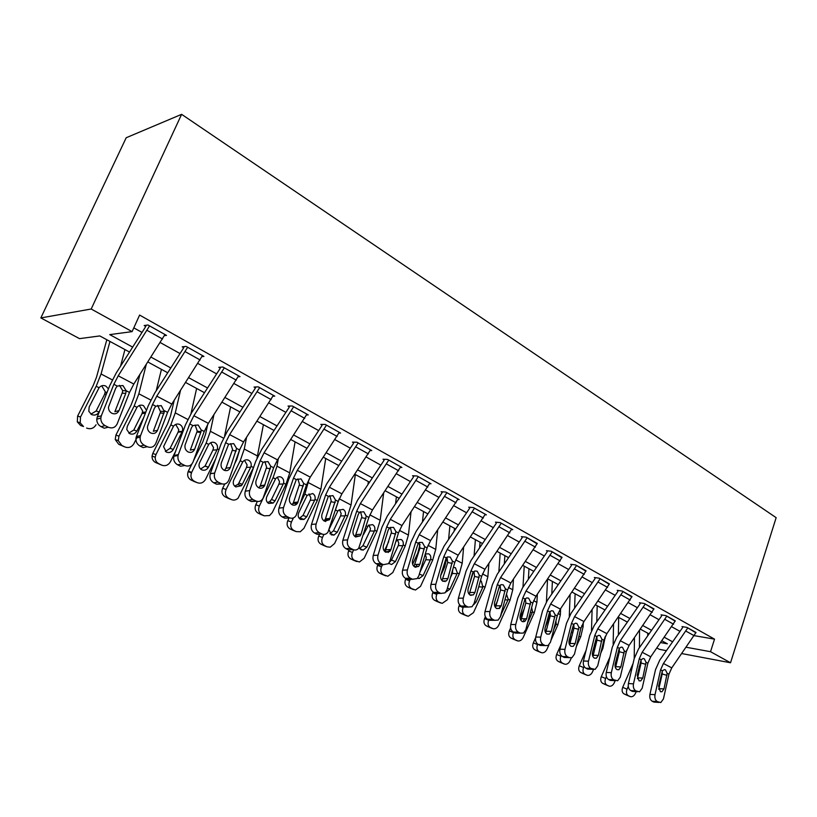 <?xml version="1.0" encoding="UTF-8"?>
<svg xmlns="http://www.w3.org/2000/svg" width="817" height="817" viewBox="0 0 817 817"><rect width="100%" height="100%" fill="white"/><g stroke="black" fill="none" stroke-linecap="round" stroke-linejoin="round"><path stroke-width="1.23" d="M129.535 352.056L99.807 335.93L79.504 338.636L40.85 317.925L126.206 137.736L181.619 114.329L776.15 517.661L730.541 662.771L710.524 651.7L714.528 639.149L139.615 315.076L132.088 331.631L109.744 334.613L132.671 347.123M666.406 650.669L659.442 649.362L656.919 648.004M133.804 327.862L142.015 332.427M160.275 342.578L180.036 353.557M197.877 363.473L216.628 373.89M234.081 383.582L251.891 393.488M268.946 402.965L285.879 412.371M302.566 421.643L318.661 430.59M335.001 439.669L350.299 448.176M366.302 457.06L380.865 465.149M396.541 473.86L410.4 481.56M425.759 490.098L438.954 497.43M454.017 505.805L466.589 512.79M481.356 520.991L493.325 527.649M507.817 535.697L519.234 542.039M533.45 549.943L544.326 555.989M558.297 563.75L568.663 569.51M582.378 577.129L592.264 582.623M605.734 590.109L615.17 595.348M628.406 602.711L637.403 607.705M650.414 614.935L658.992 619.705M671.788 626.813L679.979 631.357M694.44 635.687L714.528 639.149M695.91 632.787L686.964 627.405L681.991 626.578L682.818 627.048L682.338 627.997L659.748 660.136L655.51 669.664L649.923 694.379L655.009 694.685C654.509 697.922 655.254 700.22 657.236 701.558L660.8 702.549L663.445 698.933L668.939 674.229L671.758 667.887L696.013 632.481L687.791 627.875L663.424 663.486L660.585 669.869L655.009 694.685M675.179 621.175L665.978 615.64L661.024 614.844L661.872 615.324L661.382 616.284L638.537 648.923L634.217 658.573L628.406 683.574L633.481 683.839C632.961 687.128 633.726 689.456 635.769 690.825L639.527 691.825L642.172 688.21L647.881 663.23L650.74 656.797L675.291 620.859L666.835 616.11L642.172 652.272L639.282 658.737L633.481 683.839M653.845 609.227L644.378 603.518L639.435 602.762L640.314 603.252L639.823 604.233L616.702 637.383L612.301 647.166L606.255 672.462L611.32 672.677C610.779 676.006 611.555 678.376 613.659 679.785L617.652 680.775L620.266 677.181L626.2 651.905L629.121 645.389L653.968 608.89L645.256 604.008L620.297 640.732L617.356 647.278L611.32 672.677M631.888 596.921L622.146 591.038L617.213 590.323L618.122 590.834L617.621 591.825L594.225 625.505L589.731 635.412L583.45 661.004L588.495 661.188C587.923 664.548 588.72 666.958 590.885 668.408L595.133 669.389L597.707 665.824L603.886 640.252L606.868 633.645L632.011 596.573L623.044 591.549L597.778 628.845L594.776 635.493L588.495 661.188M609.257 584.257L599.229 578.181L594.327 577.517L595.256 578.028L594.745 579.039L571.073 613.261L566.498 623.31L559.951 649.209L564.976 649.341C564.384 652.752 565.201 655.193 567.437 656.684L569.337 657.634L571.951 657.654L574.474 654.121L580.897 628.242L583.941 621.553L609.39 583.889L600.158 578.702L574.576 616.61L571.512 623.34L564.976 649.341M585.952 571.195L575.607 564.925L570.736 564.312L571.696 564.843L571.175 565.864L547.216 600.648L542.539 610.84L535.738 637.046L540.731 637.127C540.119 640.579 540.956 643.071 543.254 644.593L545.215 645.573L548.084 645.542L550.525 642.06L557.214 615.875L560.319 609.084L586.085 570.807L576.567 565.466L550.668 603.988L547.533 610.82L540.731 637.127M561.912 557.735L551.25 551.261L546.41 550.689L547.4 551.25L546.869 552.282L522.625 587.648L517.845 597.983L510.758 624.505L515.731 624.535C515.088 628.038 515.946 630.571 518.315 632.133L520.337 633.144L523.493 633.032L525.831 629.621L532.796 603.12L535.962 596.236L562.065 557.327L552.241 551.822L526.015 590.987L522.819 597.901L515.731 624.535M537.116 543.856L526.128 537.167L521.328 536.646L522.339 537.218L521.808 538.27L497.257 574.239L492.385 584.727L485.002 611.576L489.934 611.545C489.26 615.089 490.139 617.662 492.59 619.276L494.673 620.317L498.135 620.103L500.351 616.794L507.612 589.966L510.85 582.981L537.28 543.428L527.149 537.739L500.586 577.568L497.318 584.584L489.934 611.545M511.534 529.539L512.749 529.661L500.198 522.614L495.429 522.155L496.481 522.747L495.929 523.809L471.082 560.401L466.098 571.042L458.408 598.218L463.31 598.136C462.596 601.721 463.505 604.345 466.027 606.01L468.182 607.082L472.001 606.735L474.064 603.549L481.632 576.394L484.93 569.306L511.708 529.079L501.25 523.207L474.34 563.72L471 570.838L463.31 598.136M485.114 514.751L486.381 514.863L473.411 507.592L468.692 507.194L469.785 507.796L469.224 508.889L444.06 546.124L438.964 556.918L430.947 584.431L435.808 584.288C435.063 587.923 435.992 590.589 438.596 592.294L440.823 593.408L445.03 592.887L446.919 589.874L454.803 562.382L458.184 555.192L485.298 514.261L474.503 508.194L447.236 549.412L443.825 556.643L435.808 584.288M457.826 499.473L459.134 499.575L445.735 492.059L441.078 491.732L442.201 492.365L441.629 493.458L416.139 531.367L410.931 542.314L402.567 570.184L407.387 569.97C406.6 573.657 407.56 576.373 410.257 578.13L412.554 579.284L417.201 578.548L418.866 575.75L427.097 547.901L430.549 540.609L458.031 498.952L446.868 492.692L419.233 534.645L415.751 541.977L407.387 569.97M429.609 483.695L430.978 483.787L417.13 476.015L412.524 475.749L413.688 476.403L413.106 477.516L387.289 516.109L381.968 527.231L373.236 555.458L377.995 555.172C377.178 558.91 378.159 561.677 380.947 563.485L383.326 564.68L388.443 563.669L389.872 561.146L398.451 532.95L401.984 525.545L429.834 483.143L418.294 476.658L390.291 519.367L386.727 526.822L377.995 555.172M400.442 467.375L401.872 467.447L387.544 459.409L382.999 459.225L384.194 459.9L383.602 461.033L357.458 500.341L352.004 511.636L342.885 540.221L347.593 539.853C346.735 543.642 347.746 546.471 350.636 548.34L353.097 549.565C355.211 550.495 357.09 550.045 358.714 548.227L368.845 517.478L372.46 509.961L400.687 466.783L388.739 460.083L360.368 503.578L356.712 511.146L347.593 539.853M370.254 450.494L371.745 450.545L356.917 442.222L352.444 442.12L353.69 442.814L353.077 443.978L326.596 484.021L321.01 495.5L311.481 524.453L316.118 524.003C315.219 527.853 316.271 530.733 319.253 532.653L321.796 533.93C324.206 534.941 326.259 534.369 327.964 532.184L338.207 501.475L341.904 493.836L370.52 449.861L358.152 442.926L329.384 487.228L325.646 494.918L316.118 524.003M338.994 433.03L340.556 433.051L325.197 424.421L320.805 424.411L322.092 425.136L321.469 426.311L294.631 467.13L288.912 478.782L278.965 508.123L283.519 507.592C282.58 511.483 283.652 514.424 286.747 516.405L289.392 517.733C292.118 518.846 294.365 518.111 296.111 515.517L306.487 484.91L310.276 477.148L339.29 432.336L326.483 425.146L297.317 470.306L293.487 478.119L283.519 507.592M306.61 414.934L308.254 414.924L292.323 405.988L288.023 406.069L289.361 406.815L288.728 408.01L261.532 449.636L255.67 461.472L245.263 491.201L249.736 490.568C248.746 494.53 249.859 497.533 253.056 499.575L255.803 500.944C258.907 502.169 261.338 501.25 263.094 498.186L273.634 467.743L277.514 459.859L306.937 414.178L293.66 406.733L264.085 452.771L260.153 460.706L249.736 490.568M273.031 396.184L274.757 396.133L258.243 386.86L254.046 387.044L255.425 387.82L254.781 389.035L227.218 431.488L221.203 443.529L210.316 473.646L214.646 473.074C213.697 477.046 214.861 480.059 218.119 482.112L220.968 483.531C224.491 484.859 227.106 483.735 228.821 480.171L239.575 449.963L243.558 441.946L273.389 395.367L259.632 387.636L229.628 434.593L225.604 442.661L214.697 472.92M238.196 376.739L240.014 376.637L222.878 367.017L218.793 367.313L220.222 368.11L219.559 369.355L191.617 412.677L185.449 424.911L174.052 455.447L178.331 454.609L178.075 455.457C177.463 459.246 178.729 462.095 181.864 463.995L184.816 465.476C188.533 466.864 191.27 465.71 193.037 462.024L204.25 431.509L208.345 423.359L238.605 375.84L224.318 367.824L193.884 415.73L189.748 423.931L178.331 454.609M202.034 356.569L203.954 356.406L186.153 346.418L182.191 346.827L183.682 347.664L182.998 348.92L154.679 393.151L148.337 405.589L136.398 436.533L140.565 435.594L140.156 437.146C139.86 440.741 141.208 443.417 144.221 445.183L147.285 446.715C151.135 448.165 153.994 447.022 155.843 443.284L167.587 412.36L171.784 404.068L202.483 355.579L187.655 347.256L156.772 396.153L152.534 404.497L140.565 435.594M164.452 335.634L166.505 335.389L148 325.003L144.17 325.544L145.712 326.412L145.018 327.688L116.3 372.858L109.795 385.522L97.274 416.895L101.318 415.822L100.808 418.11C100.787 421.48 102.217 423.992 105.087 425.626L108.273 427.22C112.286 428.741 115.258 427.608 117.199 423.819L129.505 392.466L133.825 384.041L164.973 334.531L149.562 325.881L118.22 375.81L113.859 384.296L101.318 415.822M132.088 331.631L91.198 309.01L181.619 114.329M91.198 309.01L40.85 317.925M660.718 642.591L667.366 643.806L661.933 640.855M649.066 633.88L640.446 629.202M627.364 622.105L618.316 617.192M605.009 609.982L595.532 604.835M581.98 597.493L572.043 592.1M558.256 584.615L547.839 578.967M533.797 571.349L522.87 565.415M508.572 557.664L497.104 551.444M482.53 543.54L470.5 537.014M455.651 528.956L443.018 522.104M427.883 513.893L414.627 506.703M399.186 498.329L385.256 490.772M369.509 482.224L354.874 474.289M338.8 465.567L323.42 457.224M306.998 448.319L290.832 439.556M274.063 430.457L257.049 421.225M239.912 411.931L222.02 402.219M204.495 392.711L185.653 382.499M167.72 372.766L147.877 362.002M681.827 653.58L730.541 662.771M686.28 647.268L710.524 651.7M150.992 357.121L170.814 367.946M188.727 377.72L207.549 387.983M225.053 397.542L242.925 407.295M260.041 416.639L277.034 425.912M293.783 435.053L309.929 443.866M326.33 452.812L341.69 461.197M357.744 469.959L372.358 477.935M388.095 486.523L402.005 494.111M417.426 502.526L430.671 509.757M445.786 518.009L458.398 524.892M473.227 532.99L485.247 539.547M499.8 547.482L511.248 553.742M525.525 561.534L536.442 567.488M550.464 575.137L560.87 580.826M574.637 588.332L584.574 593.755M598.095 601.128L607.562 606.296M620.849 613.557L629.887 618.479M642.948 625.618L651.568 630.316M664.405 637.321L672.626 641.815M658.716 689.334L662.199 674.005L662.24 671.063M657.236 701.558L652.15 701.231L653.835 702.079L658.931 702.406M652.15 701.231C650.169 699.893 649.423 697.616 649.923 694.379M658.982 702.436L653.835 702.079M667.152 673.29L663.996 688.915L661.923 691.764L660.391 691.652L658.625 686.168L662.393 670.808L664.405 669.613L665.426 669.848L667.152 673.29L668.939 674.229M634.441 637.781L634.217 658.563M633.052 663.578L622.697 687.342L627.037 689.17C625.965 692.203 626.394 694.379 628.304 695.676L623.963 693.827C622.043 692.53 621.625 690.365 622.697 687.342M628.263 686.372L627.037 689.17M639.537 630.489L639.415 647.667M647.748 633.165L647.738 635.789M636.188 691.631L635.442 693.357C634.206 695.829 632.593 696.952 630.591 696.727L628.304 695.676M625.924 694.777L623.963 693.827M639.588 669.562L638.863 669.46L638.2 670.992M638.863 669.46L639.262 666.366M637.393 678.723L641.09 663.026L641.09 659.799M635.769 690.825L630.683 690.539L632.419 691.407L637.505 691.703L632.419 691.407M630.683 690.539C628.641 689.17 627.885 686.852 628.406 683.574M646.033 662.26L642.754 678.069L640.702 680.908L639.037 680.816L637.219 675.24L641.141 659.707L643.142 658.512L644.266 658.757L646.033 662.26L647.881 663.23M615.456 667.765L619.378 651.731L619.306 648.228M613.659 679.785L608.594 679.53L610.381 680.428L615.446 680.673M608.594 679.53C606.49 678.13 605.714 675.771 606.255 672.462M612.556 680.53L610.381 680.428M624.3 650.914L620.889 666.897L618.857 669.736L617.049 669.654C615.375 668.52 614.762 666.631 615.191 663.986L619.266 648.279L621.247 647.084L622.483 647.34L624.3 650.914L626.2 651.905M592.876 656.47L597.013 640.099L596.89 636.331M590.885 668.408L585.84 668.194L587.689 669.113L592.733 669.327M585.84 668.194C583.675 666.754 582.878 664.354 583.45 661.004M590.007 669.215L587.689 669.113M601.935 639.231L598.381 655.408L596.379 658.216L594.408 658.165C592.693 657.001 592.059 655.081 592.509 652.405L596.747 636.514L598.698 635.33L600.056 635.585L601.935 639.231L603.886 640.252M613.536 624.065L613.159 644.276M609.952 656.98L601.292 676.69L605.611 678.498C604.519 681.582 604.968 683.788 606.939 685.126L602.619 683.288C600.648 681.96 600.209 679.754 601.292 676.69M606.408 676.69L605.611 678.498M618.673 617.386L618.377 634.983M627.088 621.962L627.088 622.493M626.721 650.097L624.372 659.697M615.191 680.663L614.261 682.808C613.016 685.289 611.371 686.423 609.329 686.209L606.939 685.126M616.723 657.511L618.755 654.325M604.641 684.268L602.619 683.288M617.611 659.156L615.038 665.038M592.09 609.788L591.508 630.295M586.034 650.465L579.284 665.743L583.573 667.53C582.46 670.645 582.929 672.891 584.962 674.26L580.673 672.452C578.64 671.084 578.181 668.847 579.284 665.743M584.073 666.396L583.573 667.53M597.196 605.744L596.778 621.829M605.285 636.351L602.936 648.187L600.791 653.069M593.51 669.593L592.468 671.952C591.212 674.444 589.547 675.588 587.474 675.383L584.962 674.26M592.866 650.924L595.777 644.48L594.592 643.867M582.766 673.463L580.673 672.452M593.979 652.589L592.591 655.724M570.092 594.919L569.286 616.192M561.228 644.143L556.632 654.468L560.891 656.235C559.757 659.39 560.237 661.678 562.331 663.087L558.082 661.29C555.989 659.891 555.509 657.614 556.632 654.468M573.881 624.351L570.736 634.104M561.197 655.561L560.891 656.235M575.107 593.765L574.596 608.175M583.256 622.605L583.124 626.639L580.724 636.709L576.342 646.594M571.338 657.869L570.041 660.79C568.785 663.281 567.09 664.435 564.976 664.252L562.331 663.087M580.724 636.709L578.896 636.3M568.979 642.591L572.166 635.401M560.248 662.342L558.082 661.29M569.623 644.807L573.994 628.13L573.789 624.106M567.437 656.684L562.402 656.521L564.302 657.471L569.337 657.634M562.402 656.521C560.176 655.04 559.359 652.599 559.951 649.209M566.784 657.552L564.302 657.471M578.885 627.19L575.188 643.561L573.238 646.339L571.093 646.329C569.316 645.134 568.663 643.183 569.132 640.477L573.544 624.402L575.444 623.218L576.955 623.483L578.885 627.19L580.897 628.242M547.533 579.406L546.44 601.833M535.574 637.832L533.317 642.856L537.535 644.603C536.381 647.81 536.881 650.138 539.046 651.578L534.829 649.811C532.674 648.371 532.173 646.053 533.317 642.856M550.474 614.19L545.256 627.364M552.384 581.428L551.802 594M560.615 608.655L560.36 614.711L557.858 624.882L550.964 640.334M548.901 644.95L546.961 649.29C545.695 651.782 543.989 652.957 541.834 652.793L539.046 651.578M555.958 620.777L556.132 623.994L555.846 624.78L554.957 624.688M553.722 629.55L555.846 624.78M545.266 631.99L547.227 627.609M537.075 650.894L534.829 649.811M545.654 632.777L550.27 615.783L549.984 611.514M543.254 644.593L538.25 644.48L540.211 645.461L545.215 645.573M538.25 644.48C535.952 642.969 535.115 640.487 535.738 637.046M542.866 645.522L540.211 645.461M555.141 614.782L551.281 631.357L549.392 634.084L547.053 634.135C545.225 632.909 544.551 630.918 545.051 628.171L549.637 611.913L551.475 610.748L553.15 611.004L555.141 614.782L557.214 615.875M520.95 620.358L525.811 603.069L525.443 598.555M518.315 632.133L513.342 632.072L515.364 633.083L520.337 633.144M513.342 632.072C510.972 630.51 510.114 627.987 510.758 624.505M518.213 633.114L515.364 633.083M530.662 601.996L526.638 618.775L524.831 621.441L522.257 621.553C520.378 620.287 519.694 618.275 520.204 615.487L524.984 599.035L526.73 597.901L528.599 598.146L530.662 601.996L532.796 603.12M495.47 607.531L500.596 589.956L500.116 585.197M492.59 619.276L487.637 619.266L489.73 620.307L494.673 620.317M487.637 619.266C485.196 617.662 484.318 615.099 485.002 611.576M492.784 620.317L489.73 620.307M505.406 588.812L501.219 605.795L499.514 608.379L496.685 608.573C494.745 607.276 494.04 605.223 494.581 602.405L499.544 585.748L501.178 584.655L503.292 584.88L505.406 588.812L507.612 589.966M469.183 594.286L474.575 576.424L473.983 571.42M466.027 606.01L461.115 606.051L463.27 607.123L468.182 607.082M461.115 606.051C458.603 604.406 457.694 601.792 458.408 598.218M466.568 607.092L463.27 607.123M479.354 575.199L474.983 592.396L473.4 594.878L470.296 595.174C468.284 593.847 467.569 591.753 468.131 588.894L473.309 572.043L474.779 571.012L477.169 571.185L479.354 575.199L481.632 576.394M442.038 580.601L447.716 562.453L447.001 557.204M438.596 592.294L433.735 592.407L435.951 593.52L440.823 593.408M433.735 592.407C431.131 590.711 430.202 588.056 430.947 584.431M439.505 593.438L435.951 593.52M452.455 561.146L447.89 578.559L446.45 580.897L443.039 581.347C440.966 579.978 440.22 577.844 440.812 574.954L446.205 557.888L447.481 556.949L450.187 557.051L452.455 561.146L454.803 562.382M524.218 566.15L522.972 587.147M510.635 627.967L509.308 630.908L513.485 632.624C512.3 635.871 512.831 638.24 515.057 639.721L510.88 637.975C508.654 636.504 508.133 634.145 509.308 630.908M524.402 608.399L520.072 618.02M528.977 568.734L528.374 579.253M537.351 594.225L536.912 602.415L534.318 612.719L523.186 637.454C521.92 639.946 520.194 641.12 518.019 640.998L515.057 639.721M531.653 607.46L532.541 611.8L532.245 612.597L530.356 612.403M527.578 622.973L532.245 612.597M513.209 639.098L510.88 637.975M524.514 618.775L523.135 621.829M500.178 553.109L498.85 571.91M485.38 616.774L484.563 618.592L488.689 620.277C487.494 623.575 488.035 625.985 490.333 627.507L486.207 625.791C483.909 624.28 483.368 621.88 484.563 618.592M497.798 600.219L494.908 606.592M504.875 555.662L504.314 563.904M513.444 579.202L512.759 589.762L510.053 600.178L498.697 625.26C497.43 627.732 495.694 628.916 493.488 628.835L490.333 627.507M506.479 594.184L508.225 599.229L507.929 600.046L504.967 599.76M500.872 614.874L507.929 600.046M501.158 614.987L500.576 615.987M488.617 626.956L486.207 625.791M500.413 605.806L499.146 608.594M475.412 539.68L474.064 556.02M472.655 573.074L470.183 581.602M459.562 604.774L459.052 605.897L463.127 607.552C461.911 610.902 462.483 613.353 464.842 614.915L460.768 613.23C458.408 611.678 457.837 609.227 459.052 605.897M470.143 592.223L469.234 594.225M480.049 542.192L479.589 547.88M488.872 563.536L487.872 576.72L485.053 587.26L473.452 612.689L468.233 616.304L464.842 614.915M481.336 581.122L482.857 587.106L478.742 586.759M474.575 601.721L475.943 602.252L482.857 587.106M475.943 602.252L473.605 604.764M470.97 595.43L471.195 594.919M463.28 614.435L460.768 613.23M449.881 525.831L448.594 539.404M446.909 557.265L444.662 566.988L440.649 575.668M433.102 592.029L432.744 592.805L436.768 594.419C435.522 597.819 436.115 600.321 438.566 601.935L434.542 600.281C432.101 598.677 431.499 596.185 432.744 592.805M437.197 593.489L436.768 594.419M454.446 528.303L454.181 531.142M463.617 547.165L462.208 563.27L459.266 573.932L447.41 599.719L442.211 603.375L438.566 601.935M453.353 567.417L455.426 567.672L457.326 572.921L457.009 573.759L452.383 573.411L450.392 577.742M447.41 588.138L449.942 589.128L457.009 573.759M449.942 589.128L445.939 592.039M445.03 581.622L445.347 580.938M437.146 601.526L434.542 600.281M452.383 573.411L452.72 569.643M423.553 511.544L422.43 522.012M420.03 544.398L417.783 553.099L412.626 564.19M405.937 578.559L405.6 579.294L409.562 580.877C408.286 584.329 408.908 586.872 411.431 588.526L407.479 586.912C404.956 585.268 404.333 582.725 405.6 579.294M417.211 564.404L415.833 567.366M410.257 579.365L409.562 580.877M437.667 530.039L435.737 549.392L432.663 560.186L420.541 586.34L415.424 590.037L411.431 588.526M425.381 554.018L428.7 553.783C430.498 554.906 431.151 556.694 430.661 559.145L430.334 559.992L425.769 559.706L419.826 572.513M419.346 574.116L423.114 575.577L430.334 559.992M423.114 575.577L419.182 578.507L417.579 578.16M410.195 588.209L407.479 586.912M425.769 559.706L426.311 557.511L425.197 554.314M442.405 491.824L442.201 492.365M414.015 566.447L419.979 548.023L419.121 542.519M410.257 578.13L405.436 578.313L407.734 579.457L412.554 579.284M405.436 578.313C402.74 576.567 401.79 573.851 402.567 570.184M411.564 579.314L407.734 579.457M424.666 546.634L419.897 564.271L418.631 566.436L414.873 567.049C412.728 565.64 411.972 563.464 412.585 560.533L418.212 543.264L419.233 542.457L422.328 542.447L424.666 546.634L427.097 547.901M396.398 496.818L395.561 503.752M388.688 541.64L384.296 551.026M377.924 564.598L377.577 565.344L381.468 566.886C380.171 570.389 380.824 572.993 383.428 574.688L379.537 573.115C376.933 571.42 376.28 568.826 377.577 565.344M389.566 549.586L388.198 552.527M382.479 564.721L381.468 566.886M411.012 512.085L408.408 535.074L405.212 545.991L392.814 572.533L387.83 576.251L383.428 574.688M395.765 541.773L397.409 539.853L401.106 539.455C402.965 540.609 403.639 542.427 403.138 544.919L402.812 545.776L398.288 545.552L391.486 560.084L395.418 561.596L402.812 545.776M395.418 561.596L391.629 564.527L388.698 563.383L391.629 564.527M382.376 574.463L379.537 573.115M389.3 562.504L391.486 560.084M398.288 545.552L398.839 543.315L397.45 539.823M413.902 475.831L413.688 476.403M385.042 551.812L391.506 532.204L390.291 527.363M380.947 563.485L376.177 563.73L378.557 564.915L383.326 564.68M376.177 563.73C373.4 561.933 372.419 559.175 373.236 555.458M382.703 564.71L378.557 564.915M395.939 531.632L390.975 549.494L389.893 551.444L385.757 552.272C383.541 550.821 382.764 548.605 383.408 545.633L388.187 530.1L389.985 527.537L393.528 527.363L395.939 531.632L398.451 532.95M368.365 481.611L367.967 484.542M356.253 534.829L355.814 535.748M355.569 536.258L355.313 536.8M349.155 549.831L348.634 550.934L352.444 552.435C351.116 555.989 351.8 558.644 354.496 560.401L350.687 558.869C347.991 557.123 347.307 554.477 348.634 550.934M353.679 549.81L352.444 552.435M383.633 493.213L380.191 520.286L376.851 531.336L364.168 558.266L359.429 561.984L354.496 560.401M363.432 534.716L368.477 525.26L372.603 524.647C374.523 525.842 375.228 527.7 374.707 530.233L374.38 531.101L369.917 530.938L362.962 545.685L366.813 547.155L374.38 531.101M366.813 547.155L363.248 550.066L360.971 549.749L359.123 547.666M353.649 560.268L350.687 558.869M359.603 548.554L362.962 545.685M369.917 530.938L370.479 528.67L368.886 524.974M384.439 459.287L384.194 459.9M355.099 536.657L361.88 516.773L360.511 511.718M350.636 548.34L345.918 548.656L348.379 549.882L353.097 549.565M345.918 548.656C343.048 546.808 342.037 543.989 342.885 540.221M352.873 549.586L348.379 549.882M366.241 516.119L361.053 534.216L360.174 535.891L355.64 536.994C353.353 535.492 352.546 533.235 353.22 530.223L358.214 514.485L359.694 512.188L363.749 511.748L366.241 516.119L368.845 517.478M326.984 518.724L325.636 521.552M319.641 534.114L318.722 536.044L322.449 537.494C321.101 541.109 321.816 543.826 324.604 545.623L320.867 544.142C318.089 542.345 317.374 539.639 318.722 536.044M339.035 499.228L335.215 510.707M323.91 534.441L322.449 537.494M355.344 474.544L351.044 505.008L347.552 516.191L334.572 543.53L330.231 547.186L327.035 546.828L324.604 545.623M329.476 528.456L337.799 511.146L338.565 510.237L343.16 509.359C345.131 510.574 345.867 512.473 345.336 515.047L344.999 515.935L340.597 515.844L333.479 530.805L337.258 532.224L344.999 515.935M337.258 532.224L334.041 535.074L331.242 534.829L329.088 529.641M323.971 545.603L320.867 544.142M329.915 533.726L333.479 530.805M340.597 515.844L341.169 513.536L339.443 509.685M353.955 442.16L353.69 442.814M324.124 520.97L325.421 518.877L331.222 500.811L329.731 495.582M319.253 532.653L314.606 533.052L317.149 534.318L321.796 533.93M314.606 533.052C311.634 531.142 310.593 528.272 311.481 524.453M321.918 533.981L317.149 534.318M335.511 500.075L329.435 519.755L324.472 521.175C322.102 519.622 321.275 517.324 321.98 514.271L328.373 496.338L332.938 495.602L335.511 500.075L338.207 501.475M296.673 502.2L295.325 504.998M289.187 517.753L287.788 520.654L291.434 522.053C290.045 525.729 290.801 528.497 293.681 530.356L290.035 528.916C287.165 527.057 286.41 524.31 287.788 520.654M309.194 478.915L304.853 494.122L300.125 503.977M293.415 517.917L291.434 522.053M325.717 458.47L320.907 489.209L317.262 500.535L303.965 528.293L300.258 531.765L296.193 531.591L293.681 530.356M306.702 516.793L304.016 519.449L300.493 519.398C298.205 517.896 297.602 515.69 298.705 512.759L307.172 495.316L312.707 493.539C314.749 494.796 315.505 496.736 314.974 499.35L314.627 500.259L310.297 500.239L303.005 515.425L306.702 516.793L314.627 500.259M293.293 530.447L290.035 528.916M299.216 518.387L303.005 515.425M310.297 500.239L310.879 497.89L308.989 493.887M322.388 424.421L322.092 425.136M292.067 504.722L293.436 502.588L299.492 484.297L297.868 478.874M286.747 516.405L282.171 516.895L284.816 518.213L289.392 517.733M282.171 516.895C279.097 514.924 278.025 512.004 278.965 508.123M289.769 517.907L284.816 518.213M303.699 483.45L297.592 503.006C296.193 505.11 294.396 505.703 292.19 504.794C289.739 503.201 288.881 500.852 289.627 497.757L296.305 479.589L301.034 478.885L303.699 483.45L306.487 484.91M257.375 501.454L255.792 504.722L259.336 506.07C257.917 509.798 258.703 512.627 261.695 514.547L258.152 513.168C255.17 511.248 254.383 508.44 255.792 504.722M278.321 458.643L276.973 466.18L273.092 477.71L259.336 506.07M295.08 441.854L289.739 472.869L285.93 484.338L272.306 512.525L269.559 515.547L264.289 515.833L261.695 514.547M275.084 500.831L273.154 503.068L268.681 503.435C266.311 501.893 265.688 499.626 266.812 496.654L275.574 478.823C277.208 476.811 279.087 476.26 281.211 477.179C283.325 478.476 284.102 480.457 283.56 483.123L283.203 484.032L278.954 484.093L271.489 499.514L275.084 500.831L283.203 484.032M261.563 514.761L258.152 513.168M267.476 502.516L269.569 501.74L271.489 499.514M278.954 484.093L279.547 481.703L277.494 477.547M289.688 406.039L289.361 406.815M258.877 487.872L260.296 485.717L266.628 467.181L264.851 461.574M253.056 499.575L248.572 500.157L251.309 501.515L255.803 500.944M248.572 500.157C245.376 498.115 244.273 495.133 245.263 491.201M256.487 501.23L251.309 501.515M270.744 466.241L264.585 485.604C263.186 488.076 261.246 488.811 258.744 487.81C256.201 486.166 255.323 483.776 256.099 480.631L263.074 462.238L267.976 461.564L270.744 466.241L273.634 467.743M240.014 448.788L236.716 459.583L234.673 463.739M224.746 483.991L222.663 488.239L226.095 489.516C224.655 493.315 225.472 496.205 228.576 498.186L225.135 496.859C222.05 494.888 221.223 492.018 222.663 488.239M246.55 437.35L244.263 449.044L240.208 460.706L226.095 489.516M263.391 424.666L257.059 457.939M253.607 467.355L238.053 498.247C235.929 500.116 233.672 500.545 231.262 499.514L228.576 498.186M242.353 484.297L241.372 485.727L235.756 486.912C233.294 485.318 232.641 483 233.795 479.977L242.69 461.993C244.375 459.859 246.346 459.277 248.603 460.247C250.788 461.585 251.605 463.607 251.044 466.313L250.686 467.242L246.52 467.385L238.87 483.051L242.353 484.297L250.686 467.242M228.729 498.533L225.135 496.859M234.622 486.095L237.88 484.471L238.87 483.051M246.52 467.385L247.122 464.955L244.508 460.42M207.702 424.37L205.588 434.205L202.759 442.048L193.506 460.737M191.883 464.025L188.359 471.164L191.668 472.379L191.454 472.859C190.29 476.566 191.219 479.354 194.262 481.233L190.943 479.977C187.91 478.098 186.981 475.32 188.135 471.644L188.359 471.164M213.921 414.74L210.388 431.284L206.139 443.1L191.668 472.379M230.598 406.876L224.604 435.91M215.668 458.848L205.404 479.65C203.219 482.898 200.431 483.878 197.05 482.612L194.262 481.233M208.458 467.181L208.386 467.334C206.66 470.02 204.403 470.837 201.646 469.795C199.174 468.223 198.449 465.945 199.471 462.943L208.713 444.438C210.449 442.273 212.491 441.701 214.83 442.702C217.087 444.091 217.935 446.153 217.373 448.911L216.995 449.861L212.931 450.085L205.087 466.007L208.458 467.181L216.995 449.861M194.742 481.734L190.943 479.977M200.604 469.07L205.087 466.007M212.931 450.085L213.543 447.614L210.827 442.967M255.792 386.972L255.425 387.82M224.471 470.398L225.941 468.233L232.569 449.442L230.629 443.641M218.119 482.112L213.727 482.796L216.566 484.205L220.968 483.531M213.727 482.796C210.469 480.743 209.315 477.751 210.255 473.799L210.316 473.646M221.989 483.93L216.566 484.205M236.583 448.4L230.343 467.538C228.974 470.398 226.881 471.286 224.062 470.214C221.458 468.539 220.539 466.129 221.305 462.963L228.627 444.244L233.713 443.611L236.583 448.4L239.575 449.963M220.631 367.18L220.222 368.11M194.63 449.238C193.21 452.179 191.035 453.078 188.073 451.944C185.561 450.402 184.56 448.104 185.071 445.071L191.505 427.648L192.894 425.575L198.174 424.983L201.145 429.885L201.033 431.682L194.63 449.238L190.31 450.096L197.244 431.049L195.12 425.034M181.864 463.995L177.575 464.781L180.516 466.241L184.816 465.476M177.575 464.781C174.45 462.882 173.184 460.053 173.796 456.284L174.052 455.447M174.195 400.33L170.539 415.924L167.577 423.87L152.789 453.455L155.976 454.599L155.23 457.244C155.118 460.175 156.272 462.31 158.702 463.658L155.506 462.473C153.096 461.125 151.942 459.001 152.054 456.09L152.789 453.455M180.465 390.577L175.277 412.881L170.824 424.85L155.976 454.599M196.631 388.453L190.953 413.739M175.522 451.515L170.406 461.789C168.21 465.343 165.269 466.446 161.592 465.087L158.702 463.658M173.327 449.442C171.57 452.281 169.231 453.149 166.29 452.046L163.563 446.613L173.49 426.229C175.287 424.043 177.401 423.472 179.832 424.523C182.171 425.953 183.049 428.067 182.477 430.876L182.089 431.836L178.126 432.162L170.079 448.339L173.327 449.442L182.089 431.836M161.592 465.087L155.506 462.473M165.361 451.433L170.079 448.339M178.126 432.162L178.76 429.65L175.931 424.891M184.142 346.622L183.682 347.664M157.528 430.304C156.057 433.276 153.78 434.164 150.706 432.979C148.296 431.539 147.223 429.385 147.499 426.494L154.352 408.296L155.792 406.202L161.276 405.64L164.37 411.594L157.528 430.304L153.32 431.264L160.581 411.962L157.65 405.344M144.221 445.183L140.044 446.072L143.098 447.593L147.285 446.715M140.044 446.072C137.042 444.325 135.693 441.66 135.99 438.086L136.398 436.533M139.901 374.513L134.182 396.98L131.088 405.028L115.902 435.104L118.945 436.166L118.271 440.649L121.804 445.428L118.751 444.325L115.238 439.556L115.902 435.104M146.233 364.586L138.859 393.794L134.202 405.926L118.945 436.166M161.439 369.366L156.221 390.73M137.624 436.258L133.927 443.621C131.67 447.226 128.626 448.329 124.807 446.919L121.804 445.428M128.81 433.143L133.784 430.018L136.899 431.049C135.091 433.929 132.66 434.797 129.617 433.643L126.758 429.456L127.35 426.229L136.97 407.356C138.819 405.14 141.014 404.578 143.526 405.671L146.498 410.359M136.899 431.049L143.884 417.15M124.807 446.919L118.751 444.325M145.406 413.208L142.046 413.586L133.784 430.018M142.046 413.586L142.679 411.012L139.748 406.141M146.243 325.258L145.712 326.412M118.986 410.624C117.444 413.627 115.074 414.515 111.878 413.279C109.57 411.942 108.436 409.909 108.487 407.183L115.738 388.177L117.25 386.063L122.948 385.563L126.155 390.72L125.767 393.406L118.986 410.624L114.901 411.707L122.519 392.14L122.632 390.577L119.466 385.358M105.087 425.626L101.032 426.648L104.208 428.22L108.273 427.22M101.032 426.648C98.173 425.014 96.753 422.522 96.774 419.162L97.274 416.895M106.823 339.729L96.467 377.321L93.22 385.471L77.625 416.047L80.515 417.027L80.189 422.859L83.518 426.515L80.617 425.483L77.298 421.858L77.625 416.047M109.968 341.445L101.063 373.992L96.181 386.278L80.515 417.027M124.95 349.564L120.548 366.19M90.901 414.158L96.12 411.012L99.082 411.952C97.223 414.873 94.721 415.741 91.555 414.546L88.798 411.278L89.176 406.948L99.061 387.758C100.971 385.522 103.238 384.97 105.863 386.114L108.457 388.872M80.617 425.483L83.518 426.515M86.633 428.057C90.595 429.528 93.741 428.435 96.059 424.769M99.082 411.952L99.848 410.461M106.394 394.039L104.617 394.305L96.12 411.012M104.617 394.305L105.26 391.69L102.207 386.686M660.585 669.869L662.393 670.808M663.424 663.486L671.758 667.887M686.117 631.224L694.348 635.81M658.911 688.639L663.996 688.915M667.029 675.342L662.199 674.005M625.648 694.664L629.989 696.513M639.282 658.737L641.141 659.707M642.172 652.272L650.74 656.797M665.13 619.511L673.596 624.239M637.679 677.824L642.754 678.069M645.9 664.333L641.09 663.026M617.356 647.278L619.266 648.279M620.297 640.732L629.121 645.389M643.53 607.45L652.242 612.311M615.824 666.703L620.889 666.897M624.157 653.018L619.378 651.731M594.776 635.493L596.747 636.514M597.778 628.845L606.868 633.645M621.277 595.031L630.254 600.046M593.326 655.254L598.381 655.408M601.782 641.355L597.013 640.099M604.355 684.146L608.675 685.974M602.936 648.187L602.078 647.738M605.244 638.23L604.611 637.903M582.45 673.331L586.739 675.138M583.124 626.639L581.653 625.863M572.86 632.644L571.655 632.021M559.911 662.199L564.169 663.986M571.512 623.34L573.544 624.402M574.576 616.61L583.941 621.553M598.361 582.245L607.613 587.403M570.154 643.459L575.188 643.561M578.722 629.345L573.994 628.13M557.858 624.882L556.132 623.994M560.36 614.711L557.991 613.465M549.095 620.358L548.524 620.062M536.708 650.74L540.936 652.507M547.533 610.82L549.637 611.913M550.668 603.988L560.319 609.084M574.739 569.061L584.278 574.382M546.277 631.296L551.281 631.357M554.968 616.968L550.27 615.783M522.819 597.901L524.984 599.035M526.015 590.987L535.962 596.236M550.382 555.468L560.217 560.952M521.654 618.765L526.638 618.775M530.478 604.212L525.811 603.069M497.318 584.584L499.544 585.748M500.586 577.568L510.85 582.981M525.249 541.436L535.401 547.104M496.266 605.846L501.219 605.795M505.212 591.059L500.596 589.956M471 570.838L473.309 572.043M474.34 563.72L484.93 569.306M499.32 526.965L509.788 532.807M470.061 592.509L474.983 592.396M479.15 577.476L474.575 576.424M443.825 556.643L446.205 557.888M447.236 549.412L458.184 555.192M472.532 512.014L483.347 518.049M443.018 578.732L447.89 578.559M452.23 563.454L447.716 562.453M534.318 612.719L532.541 611.8M536.912 602.415L533.603 600.679M512.821 638.935L516.998 640.681M510.053 600.178L508.225 599.229M512.759 589.762L508.44 587.494M488.209 626.782L492.334 628.498M485.053 587.26L483.164 586.279M487.872 576.72L482.479 573.891M462.83 614.251L466.916 615.936M459.266 573.932L457.326 572.921M462.208 563.27L455.682 559.849M436.666 601.332L440.69 602.987M432.663 560.186L430.661 559.145M435.737 549.392L428.006 545.337M409.674 587.995L413.637 589.619M415.751 541.977L418.212 543.264M419.233 534.645L430.549 540.609M444.857 496.562L456.039 502.802M415.067 564.506L419.897 564.271M424.432 548.973L419.979 548.023M405.212 545.991L403.138 544.919M408.408 535.074L399.401 530.345M381.805 574.239L385.706 575.811M386.727 526.822L389.27 528.15M390.291 519.367L401.984 525.545M416.241 480.6L427.802 487.055M386.186 549.81L390.975 549.494M395.694 534.012L391.302 533.113M376.851 531.336L374.707 530.233M380.191 520.286L369.815 514.843M367.415 526.454L366.22 525.842M353.026 560.023L356.845 561.565M356.712 511.146L359.337 512.514M360.368 503.578L372.46 509.961M386.655 464.087L398.614 470.755M356.324 534.604L361.053 534.216M365.985 518.529L361.665 517.692M347.552 516.191L345.336 515.047M351.044 505.008L339.218 498.799M337.799 511.146L335.562 509.992M323.287 545.337L327.035 546.828M325.646 494.918L328.373 496.338M329.384 487.228L341.904 493.836M356.018 446.991L368.406 453.895M325.421 518.877L330.088 518.407M335.236 502.516L330.997 501.75M317.262 500.535L314.974 499.35M320.907 489.209L308.571 482.745M307.172 495.316L304.853 494.122M292.547 530.151L296.193 531.591M293.487 478.119L296.305 479.589M297.317 470.306L310.276 477.148M324.298 429.282L337.125 436.441M293.436 502.588L298.021 502.036M303.413 485.931L299.257 485.237M285.93 484.338L283.56 483.123M289.739 472.869L276.973 466.18M275.492 478.946L273.092 477.71M260.735 514.444L264.289 515.833M260.153 460.706L263.074 462.238M264.085 452.771L277.514 459.859M291.434 410.941L304.721 418.355M260.296 485.717L264.8 485.073M270.437 468.764L266.383 468.141M253.495 467.579L251.044 466.313M257.488 455.968L244.263 449.044M242.69 461.993L240.208 460.706M227.82 498.186L231.262 499.514M218.956 449.728L217.373 448.911M223.47 438.147L210.388 431.284M208.713 444.438L206.139 443.1M193.721 481.346L197.05 482.612M225.604 442.661L228.627 444.244M229.628 434.593L243.558 441.946M257.355 391.915L271.132 399.605M225.941 468.233L230.363 467.487M236.256 450.953L232.314 450.422M201.145 429.885L204.25 431.509M189.748 423.931L192.894 425.575M193.884 415.73L208.345 423.359M221.989 372.184L236.297 380.16M200.798 432.489L196.979 432.04M183.1 431.202L182.477 430.876M187.808 419.448L175.277 412.881M173.49 426.229L170.824 424.85M164.36 410.675L167.587 412.36M152.534 404.497L155.792 406.202M156.772 396.153L171.784 404.068M185.265 351.688L200.124 359.98M163.992 413.32L160.306 412.963M150.777 400.044L138.859 393.794M136.97 407.356L134.202 405.926M126.155 390.72L129.505 392.466M113.859 384.296L117.25 386.063M118.22 375.81L133.825 384.041M147.111 330.395L162.552 339.004M125.767 393.406L122.223 393.161M112.327 379.885L101.063 373.992M99.061 387.758L96.181 386.278M660.453 691.682L661.923 691.764M639.068 680.827L640.702 680.908M617.049 669.654L618.857 669.736M594.367 658.145L596.379 658.216M571.001 646.288L573.238 646.339M546.9 634.053L549.392 634.084M522.043 621.431L524.831 621.441M496.389 608.399L499.514 608.379M469.898 594.939L473.4 594.878M442.528 581.03L446.45 580.897M417.753 577.946L419.182 578.507M414.239 566.641L418.631 566.436M385.113 551.741L389.893 551.444M359.715 548.707L363.248 550.066M355.456 536.269L360.174 535.891M330.272 533.634L334.041 535.074M324.768 520.215L329.435 519.755M300.329 518.07L304.016 519.449M293.007 503.558L297.592 503.006M269.569 501.74L273.154 503.068M260.082 486.248L264.585 485.604M237.88 484.471L241.372 485.727M205.006 466.15L208.386 467.334M191.454 472.859L188.135 471.644M225.921 468.284L230.343 467.538M210.255 473.799L214.646 473.074M201.033 431.682L197.203 431.233M173.796 456.284L178.075 455.457M182.334 431.294L178.372 431.621M155.23 457.244L152.054 456.09M164.37 411.594L160.683 411.257M135.99 438.086L140.156 437.146M145.855 412.034L142.485 412.411M118.271 440.649L115.238 439.556M126.165 390.802L122.632 390.577M96.774 419.162L100.808 418.11M107.119 392.211L105.189 392.507M80.189 422.859L77.298 421.858"/></g></svg>
